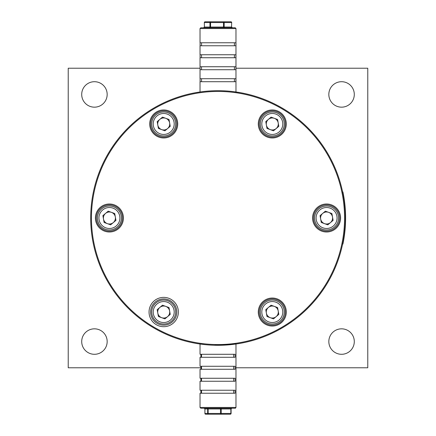 <?xml version="1.0" encoding="UTF-8"?>
<svg xmlns="http://www.w3.org/2000/svg" width="436" height="436" viewBox="0 0 436 436"><rect width="100%" height="100%" fill="white"/><g stroke="black" fill="none" stroke-linecap="round" stroke-linejoin="round"><path stroke-width="0.65" d="M238.781 92.399L240.034 92.617M236.612 92.061L235.974 91.969L235.974 28.542L200.026 28.542L200.026 42.766L235.914 42.766L235.914 45.764L200.026 45.764L200.026 54.751L235.914 54.751L235.914 57.743L200.026 57.743L200.026 66.73L235.914 66.73L235.914 69.727L200.026 69.727L200.026 78.714L235.914 78.714L235.914 81.706L200.026 81.706L200.026 91.969L195.535 92.694M235.473 408.167L235.974 407.458L235.222 408.21L200.778 408.21L200.026 407.458L235.974 407.458L235.974 344.031L238.819 343.59M205.138 344.653L198.184 343.753M195.96 343.383L197.246 343.601M214.092 345.247L236.666 343.928L240.465 343.306L235.974 344.031M199.328 343.928L200.026 344.031L200.026 354.294L235.108 354.294L235.108 357.286L200.026 357.286L200.026 366.273L235.108 366.273L235.108 369.27L200.026 369.27L200.026 378.257L235.108 378.257L235.108 381.249L200.026 381.249L200.026 390.236L235.108 390.236L235.108 393.234L200.026 393.234L200.026 407.458L200.778 408.21L201.606 408.21M236.732 92.078L237.816 92.247M218.714 90.699L220.158 90.715M222.393 90.77L226.6 90.988M233.887 91.691L240.465 92.694M354.294 94.438A12.731 12.731 0 0 0 341.562 81.706A12.731 12.731 0 0 0 328.831 94.438A12.731 12.731 0 0 0 341.562 107.169A12.731 12.731 0 0 0 354.294 94.438M107.169 94.438A12.731 12.731 0 0 0 94.438 81.706A12.731 12.731 0 0 0 81.706 94.438A12.731 12.731 0 0 0 94.438 107.169A12.731 12.731 0 0 0 107.169 94.438M107.169 341.562A12.731 12.731 0 0 0 94.438 328.831A12.731 12.731 0 0 0 81.706 341.562A12.731 12.731 0 0 0 94.438 354.294A12.731 12.731 0 0 0 107.169 341.562M354.294 341.562A12.731 12.731 0 0 0 341.562 328.831A12.731 12.731 0 0 0 328.831 341.562A12.731 12.731 0 0 0 341.562 354.294A12.731 12.731 0 0 0 354.294 341.562M235.974 367.771L367.771 367.771L367.771 68.229L235.974 68.229M200.086 68.229L68.229 68.229L68.229 367.771L200.892 367.771M157.156 112.613A13.107 13.107 0 0 0 157.156 135.313A13.107 13.107 0 0 0 170.258 135.313A13.107 13.107 0 0 0 170.258 112.613A13.107 13.107 0 0 0 157.156 112.613M156.704 136.092A14.001 14.001 0 0 1 151.581 116.962A14.001 14.001 0 0 1 170.71 111.834A14.001 14.001 0 0 1 175.833 130.964A14.001 14.001 0 0 1 156.704 136.092M96.312 218A13.107 13.107 0 0 0 102.863 229.347A13.107 13.107 0 0 0 122.521 218A13.107 13.107 0 0 0 115.971 206.653A13.107 13.107 0 0 0 96.312 218M102.416 230.126A14.001 14.001 0 0 1 97.288 210.997A14.001 14.001 0 0 1 116.417 205.874A14.001 14.001 0 0 1 121.546 225.003A14.001 14.001 0 0 1 102.416 230.126M265.29 136.092A14.001 14.001 0 0 1 260.167 116.962A14.001 14.001 0 0 1 279.296 111.834A14.001 14.001 0 0 1 284.419 130.964A14.001 14.001 0 0 1 265.29 136.092M278.844 112.613A13.107 13.107 0 0 0 260.941 117.409A13.107 13.107 0 0 0 265.742 135.313A13.107 13.107 0 0 0 283.64 130.517A13.107 13.107 0 0 0 278.844 112.613M313.479 218A13.107 13.107 0 0 0 320.029 229.347A13.107 13.107 0 0 0 339.688 218A13.107 13.107 0 0 0 333.137 206.653A13.107 13.107 0 0 0 313.479 218M319.583 230.126A14.001 14.001 0 0 1 314.454 210.997A14.001 14.001 0 0 1 333.584 205.874A14.001 14.001 0 0 1 338.712 225.003A14.001 14.001 0 0 1 319.583 230.126M265.742 300.687A13.107 13.107 0 0 0 265.742 323.387A13.107 13.107 0 0 0 278.844 323.387A13.107 13.107 0 0 0 278.844 300.687A13.107 13.107 0 0 0 265.742 300.687M265.29 324.166A14.001 14.001 0 0 1 260.167 305.037A14.001 14.001 0 0 1 279.296 299.908A14.001 14.001 0 0 1 284.419 319.038A14.001 14.001 0 0 1 265.29 324.166M156.377 324.733A14.661 14.661 0 0 1 151.009 304.704A14.661 14.661 0 0 1 171.037 299.341A14.661 14.661 0 0 1 176.406 319.365A14.661 14.661 0 0 1 156.377 324.733M170.258 300.687A13.107 13.107 0 0 0 152.36 305.483A13.107 13.107 0 0 0 157.156 323.387A13.107 13.107 0 0 0 175.059 318.591A13.107 13.107 0 0 0 170.258 300.687M154.72 327.6A126.554 126.554 0 0 0 327.6 281.28A126.554 126.554 0 0 0 281.28 108.401A126.554 126.554 0 0 0 108.401 154.72A126.554 126.554 0 0 0 154.72 327.6M281.651 107.752A127.307 127.307 0 0 1 328.248 281.651A127.307 127.307 0 0 1 154.349 328.248A127.307 127.307 0 0 1 107.752 154.349A127.307 127.307 0 0 1 281.651 107.752M165.751 118.314A6.011 6.011 0 0 0 157.794 125.023A6.011 6.011 0 0 0 167.582 128.56A6.011 6.011 0 0 0 165.751 118.314M171.43 133.127A11.979 11.979 0 0 1 154.546 131.688A11.979 11.979 0 0 1 155.984 114.804A11.979 11.979 0 0 1 172.869 116.243A11.979 11.979 0 0 1 171.43 133.127A11.979 11.979 0 0 0 172.869 116.243A11.979 11.979 0 0 0 155.984 114.804M158.404 128.435L157.183 121.606L162.486 117.131L169.015 119.491L170.236 126.32L164.928 130.795L158.404 128.435M200.833 27.79L235.222 27.79L235.974 28.542L235.222 27.79M200.086 81.706L200.086 78.714M200.086 66.73L200.086 69.727M200.086 54.751L200.086 57.743M200.086 42.766L200.086 45.764M205.073 21.8A0.747 0.747 0 0 0 204.326 22.547L204.397 27.043L209.945 27.043L209.945 22.547L210.561 22.547L210.561 27.043L223.488 27.043L223.488 22.547L210.561 22.547L210.626 21.8A0.747 0.676 90 0 0 209.945 22.547L204.397 22.547A0.747 0.676 90 0 1 205.073 21.8L230.927 21.8A0.747 0.616 -90 0 1 231.543 22.547L224.169 22.547A0.747 0.616 -90 0 0 223.554 21.8L230.927 21.8A0.747 0.747 0 0 1 231.674 22.547L231.543 27.043L231.674 22.547M234.421 81.706L234.421 78.714M234.421 66.73L234.421 69.727M234.421 54.751L234.421 57.743M234.421 42.766L234.421 45.764M220.267 408.21L220.496 408.957L231.096 408.957L231.843 408.21L206.915 408.21A0.747 0.73 -90 0 1 207.65 408.957L204.925 408.957L204.925 413.453A0.747 0.73 90 0 0 205.656 414.2L220.725 414.2A0.747 0.501 -90 0 0 221.226 413.453L230.846 413.453L230.846 408.957A0.747 0.501 90 0 1 231.353 408.21L221.733 408.21A0.747 0.501 90 0 0 221.226 408.957L221.226 413.453L220.496 413.453L220.496 408.957L208.152 408.957L208.152 413.453L220.496 413.453L220.725 414.2L208.381 414.2A0.747 0.73 90 0 1 207.65 413.453L207.65 408.957L208.152 408.957L207.923 408.21L206.915 408.21M227.619 414.2L230.344 414.2A0.747 0.73 90 0 0 231.075 413.453L230.846 413.453A0.747 0.501 -90 0 1 230.344 414.2L220.725 414.2M200.892 390.236L200.892 393.234M200.892 378.257L200.892 381.249M200.892 366.273L200.892 369.27M200.892 357.286L200.892 354.294M214.267 408.21L204.648 408.21M233.68 354.294L233.68 357.286M233.68 369.27L233.68 366.273M233.68 381.249L233.68 378.257M233.68 393.234L233.68 390.236M234.394 408.21L231.772 408.21M204.925 408.957L204.925 408.957A0.747 0.73 -90 0 0 204.19 408.21L200.778 408.21M342.614 244.024L342.909 244.084L343.061 243.353A127.606 127.606 0 0 0 343.061 192.647L342.909 191.916L343.061 192.647L342.909 191.916L342.614 191.976M278.206 122.908A6.011 6.011 0 0 0 268.418 119.371A6.011 6.011 0 0 0 270.249 129.617A6.011 6.011 0 0 0 278.206 122.908M268.222 135.231A11.979 11.979 0 0 1 261.022 119.889A11.979 11.979 0 0 1 276.364 112.695A11.979 11.979 0 0 1 283.558 128.037A11.979 11.979 0 0 1 268.222 135.231A11.979 11.979 0 0 0 283.558 128.037A11.979 11.979 0 0 0 276.364 112.695M265.764 121.606L271.072 117.131L277.596 119.491L278.817 126.32L273.514 130.795L266.985 128.435L265.764 121.606M330.455 222.594A6.011 6.011 0 0 0 328.624 212.348A6.011 6.011 0 0 0 320.667 219.057A6.011 6.011 0 0 0 330.455 222.594M314.787 220.109A11.979 11.979 0 0 1 324.477 206.206A11.979 11.979 0 0 1 338.38 215.891A11.979 11.979 0 0 1 328.69 229.794A11.979 11.979 0 0 1 314.787 220.109M325.365 211.171L331.889 213.526L333.109 220.36L327.807 224.829L321.278 222.474L320.057 215.64L325.365 211.171M270.249 317.686A6.011 6.011 0 0 0 278.206 310.977A6.011 6.011 0 0 0 268.418 307.44A6.011 6.011 0 0 0 270.249 317.686M264.57 302.873A11.979 11.979 0 0 1 281.454 304.312A11.979 11.979 0 0 1 280.016 321.196A11.979 11.979 0 0 1 263.131 319.757A11.979 11.979 0 0 1 264.57 302.873M277.596 307.565L278.817 314.394L273.514 318.869L266.985 316.509L265.764 309.68L271.072 305.205L277.596 307.565M343.061 243.353L342.767 243.293A127.307 127.307 0 0 0 342.767 192.707L343.061 192.647M157.794 313.092A6.011 6.011 0 0 0 167.582 316.629A6.011 6.011 0 0 0 165.751 306.383A6.011 6.011 0 0 0 157.794 313.092M167.778 300.769A11.979 11.979 0 0 1 174.978 316.111A11.979 11.979 0 0 1 159.636 323.305A11.979 11.979 0 0 1 152.442 307.963A11.979 11.979 0 0 1 167.778 300.769M170.236 314.394L164.928 318.869L158.404 316.509L157.183 309.68L162.486 305.205L169.015 307.565L170.236 314.394M105.545 213.406A6.011 6.011 0 0 0 107.376 223.652A6.011 6.011 0 0 0 115.333 216.943A6.011 6.011 0 0 0 105.545 213.406M121.213 215.891A11.979 11.979 0 0 1 111.523 229.794A11.979 11.979 0 0 1 97.62 220.109A11.979 11.979 0 0 1 107.311 206.206A11.979 11.979 0 0 1 121.213 215.891A11.979 11.979 0 0 0 107.311 206.206A11.979 11.979 0 0 0 97.62 220.109M110.635 224.829L104.111 222.474L102.891 215.64L108.193 211.171L114.723 213.526L115.943 220.36L110.635 224.829M156.949 115.949A10.486 10.486 0 0 0 155.69 130.718A10.486 10.486 0 0 0 170.465 131.977A10.486 10.486 0 0 0 171.724 117.208A10.486 10.486 0 0 0 156.949 115.949M204.326 22.547L204.397 27.043A0.747 0.676 -90 0 1 203.721 27.79M223.554 21.8L223.488 22.547L224.169 22.547L224.169 27.043L231.543 27.043A0.747 0.616 90 0 0 232.159 27.79M224.785 27.79A0.747 0.616 90 0 1 224.169 27.043L223.488 27.043L223.428 27.79M210.501 27.79L210.561 27.043L209.945 27.043A0.747 0.676 -90 0 1 209.269 27.79M230.344 414.2A0.747 0.747 0 0 0 231.096 413.453L231.096 408.957L231.075 413.453M204.925 413.453L208.152 413.453L208.381 414.2M231.075 408.957A0.747 0.73 -90 0 1 231.81 408.21A0.747 0.73 -90 0 0 231.075 408.957M275.857 114.101A10.486 10.486 0 0 0 262.434 120.401A10.486 10.486 0 0 0 268.729 133.825A10.486 10.486 0 0 0 282.152 127.525A10.486 10.486 0 0 0 275.857 114.101M336.903 216.158A10.486 10.486 0 0 0 324.738 207.678A10.486 10.486 0 0 0 316.264 219.842A10.486 10.486 0 0 0 328.428 228.322A10.486 10.486 0 0 0 336.903 216.158M279.051 320.051A10.486 10.486 0 0 0 280.31 305.282A10.486 10.486 0 0 0 265.535 304.023A10.486 10.486 0 0 0 264.276 318.792A10.486 10.486 0 0 0 279.051 320.051M160.143 321.899A10.486 10.486 0 0 0 173.566 315.599A10.486 10.486 0 0 0 167.271 302.175A10.486 10.486 0 0 0 153.848 308.475A10.486 10.486 0 0 0 160.143 321.899M99.097 219.842A10.486 10.486 0 0 0 111.262 228.322A10.486 10.486 0 0 0 119.737 216.158A10.486 10.486 0 0 0 107.572 207.678A10.486 10.486 0 0 0 99.097 219.842M200.026 28.542L200.778 27.79L200.026 28.542M204.326 27.043L203.574 27.79M231.674 27.043L232.426 27.79M201.525 81.706L201.525 78.714M201.525 66.73L201.525 69.727M201.525 54.751L201.525 57.743M201.525 42.766L201.525 45.764M205.656 414.2A0.747 0.747 0 0 1 204.904 413.453L204.904 408.957L204.157 408.21M201.525 354.294L201.525 357.286M201.525 369.27L201.525 366.273M201.525 381.249L201.525 378.257M201.525 393.234L201.525 390.236"/></g></svg>
